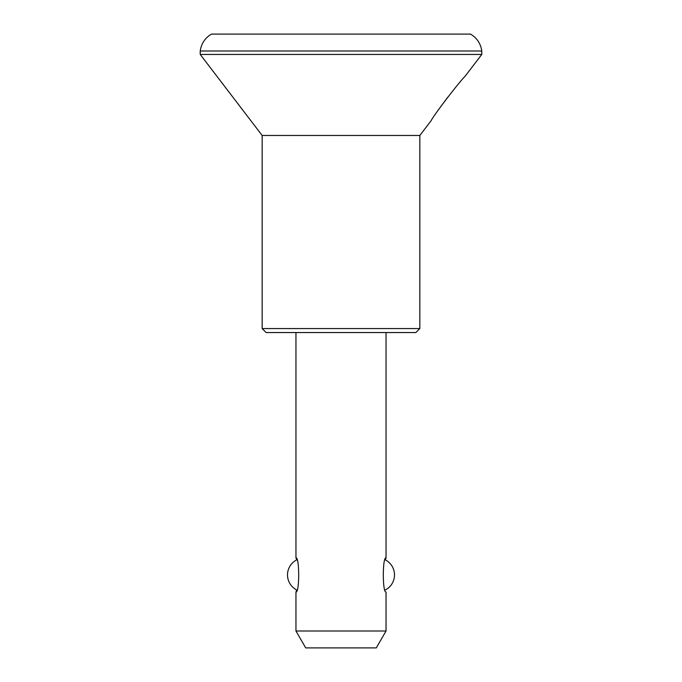 <?xml version="1.0" encoding="UTF-8"?>
<svg xmlns="http://www.w3.org/2000/svg" width="682" height="682" viewBox="0 0 682 682"><rect width="100%" height="100%" fill="white"/><g stroke="black" fill="none" stroke-linecap="round" stroke-linejoin="round"><path stroke-width="1.02" d="M200.218 54.441L481.782 54.441L464.885 76.537C460.657 80.203 433.905 114.781 431.101 120.731L419.839 135.462L262.161 135.462L200.218 54.441L200.218 50.997L481.782 50.997C480.699 43.58 476.948 37.945 470.52 34.1L211.48 34.1L470.52 34.1M440.384 107.091L447.656 97.338M295.954 631.003L305.707 647.9L376.293 647.9L386.046 631.003L295.954 631.003L295.954 592.036C299.594 593.101 299.586 556.717 295.954 557.799L296.696 559.879A16.897 16.897 0 0 0 296.696 589.956L295.954 592.036M385.304 589.956A16.897 16.897 0 0 0 385.304 559.879L386.046 557.799C382.406 556.734 382.414 593.11 386.046 592.036L386.046 631.003M262.161 328.571L266.142 332.552L415.858 332.552L419.839 328.571L262.161 328.571L262.161 135.462M386.046 557.799L386.046 332.552M295.954 557.799L295.954 332.552M211.48 34.1C205.052 37.945 201.301 43.58 200.218 50.997M481.782 54.441L481.782 50.997M419.839 328.571L419.839 135.462"/></g></svg>
